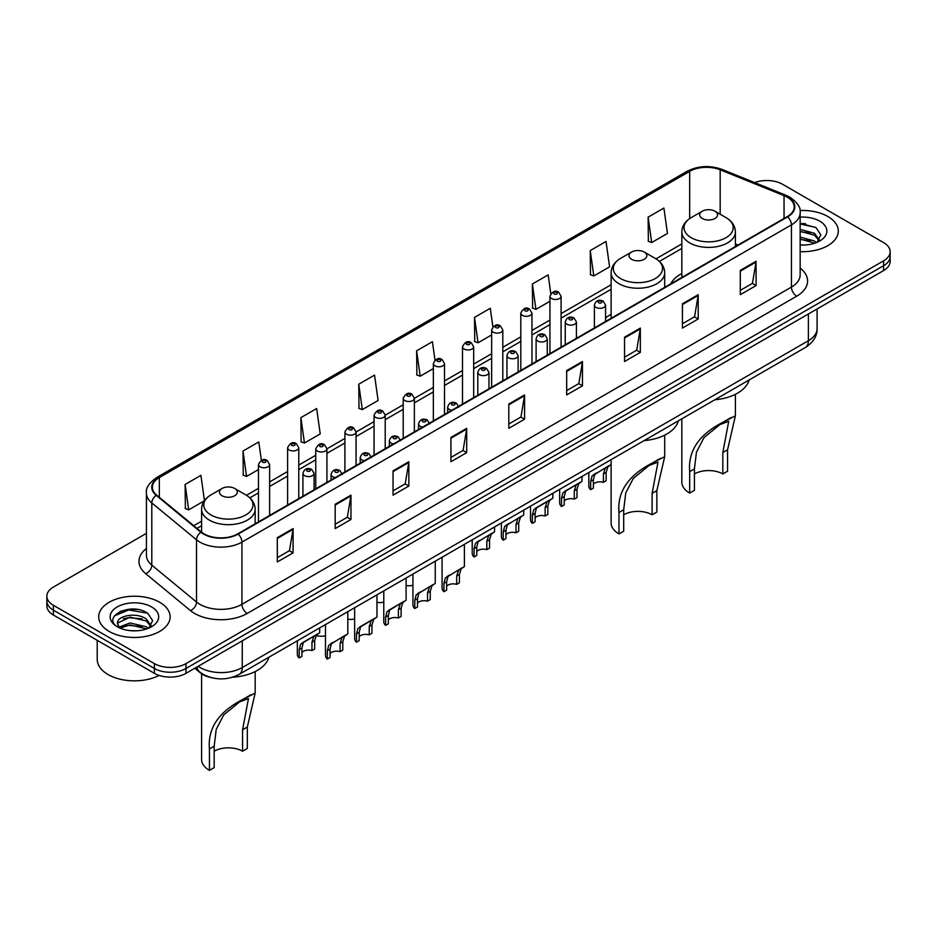 <?xml version="1.0" encoding="UTF-8"?>
<svg xmlns="http://www.w3.org/2000/svg" width="937" height="937" viewBox="0 0 937 937"><rect width="100%" height="100%" fill="white"/><g stroke="black" fill="none" stroke-linecap="round" stroke-linejoin="round"><path stroke-width="1.41" d="M611.123 314.293A39.436 22.769 0 0 0 605.56 317.994M681.831 273.475A39.436 22.769 0 0 0 670.74 283.864M210.966 677.545A22.324 12.884 180 0 1 200.319 672.825L194.767 668.257M137.388 609.46A29.761 17.182 0 0 0 119.971 611.533M805.562 223.697A29.761 17.182 0 0 0 800.151 223.662M146.418 533.364L53.386 587.077A22.324 12.884 0 0 0 46.85 596.19L46.85 605.899A22.324 12.884 0 0 0 53.386 615.023L154.406 673.34A22.324 12.884 0 0 0 185.971 673.34L883.614 270.559A22.324 12.884 0 0 0 890.15 261.446L890.15 256.586A22.324 12.884 0 0 1 883.614 265.698A22.324 12.884 0 0 0 890.15 256.586L890.15 251.725A22.324 12.884 0 0 0 883.614 242.613L782.594 184.296A22.324 12.884 0 0 0 754.648 182.598M46.85 596.19A22.324 12.884 0 0 0 53.386 605.302L154.406 663.619A22.324 12.884 0 0 0 185.971 663.619L185.971 668.479L883.614 265.698L185.971 668.479A22.324 12.884 0 0 1 154.406 668.479A22.324 12.884 0 0 0 185.971 668.479L185.971 673.34M53.386 605.302L53.386 610.163L154.406 668.479L53.386 610.163A22.324 12.884 0 0 1 46.85 601.05A22.324 12.884 0 0 0 53.386 610.163L53.386 615.023M827.839 216.494A35.711 20.614 0 0 0 799.987 210.509A35.711 20.614 0 0 1 827.839 216.494A35.711 20.614 0 0 1 838.299 231.076A35.711 20.614 0 0 0 827.839 216.494M159.665 602.257A35.711 20.614 0 0 0 120.744 597.794A35.711 20.614 0 0 0 98.701 616.839A35.711 20.614 0 0 0 109.16 631.421A35.711 20.614 0 0 0 148.081 635.895A35.711 20.614 0 0 0 170.124 616.839A35.711 20.614 0 0 0 159.665 602.257A35.711 20.614 0 0 0 120.744 597.794A35.711 20.614 0 0 0 98.701 616.839A35.711 20.614 0 0 0 109.16 631.421A35.711 20.614 0 0 0 148.081 635.895A35.711 20.614 0 0 0 170.124 616.839A35.711 20.614 0 0 0 159.665 602.257M787.221 197.168A23.812 13.75 180 0 1 794.201 206.89A23.812 13.75 180 0 1 787.221 216.611L237.74 533.856A23.812 13.75 180 0 1 201.396 532.017L156.678 495.146A23.812 13.75 180 0 1 152.38 487.263A23.812 13.75 180 0 1 159.349 477.542L689.679 171.354A23.812 13.75 180 0 1 720.178 169.808L784.046 195.634A23.812 13.75 180 0 1 787.221 197.168M787.642 196.922A24.409 14.09 0 0 0 784.386 195.353L720.518 169.527A24.409 14.09 0 0 0 689.269 171.108L158.927 477.296A24.409 14.09 0 0 0 156.198 495.345L200.916 532.216A24.409 14.09 0 0 0 238.162 534.102L787.642 216.857A24.409 14.09 0 0 0 787.642 196.922M277.305 537.686L277.305 561.977L293.094 552.865L293.094 528.573L277.305 537.686M277.305 557.667L289.463 550.651L293.023 529.37A5.95 3.432 -120 0 0 293.094 528.573M289.357 550.71L293.094 552.865M335.177 504.27L335.177 528.573L350.965 519.461L350.965 495.158L335.177 504.27M335.177 524.251L347.334 517.236L350.895 495.966A5.95 3.432 -120 0 0 350.965 495.158M347.229 517.306L350.965 519.461M393.048 470.854L393.048 495.158L408.837 486.045L408.837 461.742L393.048 470.854M393.048 490.847L405.206 483.82L408.778 462.55A5.95 3.432 -120 0 0 408.837 461.742M405.1 483.89L408.837 486.045M450.931 437.438L450.931 461.742L466.708 452.63L466.708 428.326L450.931 437.438M450.931 457.432L463.089 450.416L466.649 429.134A5.95 3.432 -120 0 0 466.708 428.326M462.972 450.474L466.708 452.63M740.3 270.371L740.3 294.675L756.077 285.562L756.077 261.259L740.3 270.371M740.3 290.365L752.458 283.349L756.018 262.067A5.95 3.432 -120 0 0 756.077 261.259M752.341 283.407L756.077 285.562M682.417 303.787L682.417 328.091L698.206 318.978L698.206 294.675L682.417 303.787M682.417 323.78L694.575 316.765L698.147 295.483A5.95 3.432 -120 0 0 698.206 294.675M694.469 316.823L698.206 318.978M624.546 337.203L624.546 361.506L640.334 352.394L640.334 328.091L624.546 337.203M624.546 357.196L636.703 350.169L640.264 328.899A5.95 3.432 -120 0 0 640.334 328.091M636.598 350.239L640.334 352.394M566.674 370.619L566.674 394.922L582.463 385.81L582.463 361.506L566.674 370.619M566.674 390.6L578.832 383.584L582.392 362.314A5.95 3.432 -120 0 0 582.463 361.506M578.726 383.643L582.463 385.81M508.803 404.034L508.803 428.326L524.579 419.214L524.579 394.922L508.803 404.034M508.803 424.016L520.96 417L524.521 395.719A5.95 3.432 -120 0 0 524.579 394.922M520.855 417.059L524.579 419.214M800.151 251.643A35.711 20.614 0 0 0 838.299 231.076A35.711 20.614 0 0 1 800.151 251.643M185.971 663.619L883.614 260.837A22.324 12.884 0 0 0 890.15 251.725M300.882 417.633L304.443 443.025L320.22 433.913L316.659 408.52L300.882 417.633L301.128 441.795M261.364 460.301L258.788 441.936L242.999 451.048L243.257 475.2M204.453 500.604L200.916 475.352L185.128 484.464L185.385 508.615M492.885 326.849L490.285 308.285L474.497 317.397L474.754 341.548M550.792 293.656L548.157 274.869L532.368 283.981L532.626 308.144M590.24 250.577L593.812 275.958L609.589 266.846L606.028 241.465L590.24 250.577L590.497 274.728M648.123 217.161L651.683 242.554L667.46 233.442L663.9 208.049L648.123 217.161L648.369 241.313M358.754 384.229L362.314 409.61L378.103 400.497L374.531 375.116L358.754 384.229L359 408.38M434.991 360.124L432.402 341.7L416.625 350.813L416.883 374.964M416.625 350.813L420.186 376.205L433.351 368.604M420.186 376.205L416.625 374.87M474.497 317.397L478.057 342.79L491.644 334.942M478.057 342.79L474.497 341.455M532.368 283.981L535.929 309.374L549.937 301.292M535.929 309.374L532.368 308.039M593.812 275.958L590.24 274.635M651.683 242.554L648.123 241.219M362.314 409.61L358.754 408.286M304.443 443.025L300.882 441.69M242.999 451.048L246.572 476.441L258.471 469.566M246.572 476.441L242.999 475.106M185.128 484.464L188.688 509.857L204.278 500.85M188.688 509.857L185.128 508.522M800.151 244.803L804.192 245.049M800.151 237.096L814.487 240.985L816.455 242.566M800.151 239.017L814.839 243.163M800.151 229.378L814.487 233.266L819.313 239.942M800.151 231.31L814.487 235.199L818.938 240.446M800.151 245.002A24.257 14.008 0 0 0 819.746 240.973A24.257 14.008 0 0 0 819.746 221.167A24.257 14.008 0 0 0 800.151 217.138M817.029 242.332L820.824 234.871L816.022 227.621L800.151 223.275M800.151 224.025L815.694 227.398M800.151 231.744L810.318 233.079M800.151 239.462L810.318 240.786M681.831 418.816L681.831 482.157A26.786 15.46 0 0 0 689.679 493.096L689.679 471.651C687.852 451.037 698.955 434.557 723.013 422.212L735.404 415.817L727.569 449.783L727.569 471.217L722.825 473.958A20.087 11.595 0 0 0 694.422 473.958M722.825 473.958L722.825 452.512L728.717 421.263L719.85 424.637L703.98 437.649L696.449 452.161L694.422 468.922L694.422 490.356L689.679 493.096M702.305 218.497A8.925 5.154 0 0 0 714.931 218.497A8.925 5.154 0 0 0 714.931 211.2L726.023 217.607A24.608 14.207 0 0 1 726.023 237.693A24.608 14.207 0 0 1 691.225 237.693A24.608 14.207 0 0 1 691.225 217.607C685.17 221.202 682.031 225.981 681.831 231.943A26.786 15.46 0 0 0 689.679 242.882A26.786 15.46 0 0 0 718.878 246.232A26.786 15.46 0 0 0 735.404 231.943C735.217 225.981 732.078 221.202 726.023 217.607L714.931 211.2A8.925 5.154 0 0 0 702.305 211.2A8.925 5.154 0 0 0 702.305 218.497M714.755 399.806A40.923 23.624 0 0 0 749.085 379.989M731.211 417.48L723.013 422.212L731.211 417.48M611.123 464.506L611.123 522.987A26.786 15.46 0 0 0 618.97 533.914L618.97 512.48C617.143 491.866 628.247 475.387 652.304 463.03L664.696 456.647L656.849 490.601L656.849 512.047L652.117 514.776A20.087 11.595 0 0 0 623.702 514.776M652.117 514.776L652.117 493.342L657.997 462.082L649.13 465.466L633.271 478.467L625.74 492.991L623.702 509.74L623.702 531.185L618.97 533.914M631.597 259.315A8.925 5.154 0 0 0 644.223 259.315A8.925 5.154 0 0 0 644.223 252.03L655.314 258.425A24.608 14.207 0 0 1 655.314 278.523A24.608 14.207 0 0 1 620.517 278.523A24.608 14.207 0 0 1 620.517 258.425C614.449 262.032 611.322 266.811 611.123 272.772A26.786 15.46 0 0 0 618.97 283.712A26.786 15.46 0 0 0 648.158 287.062A26.786 15.46 0 0 0 664.696 272.772C664.497 266.811 661.37 262.032 655.314 258.425L644.223 252.03A8.925 5.154 0 0 0 631.597 252.03A8.925 5.154 0 0 0 631.597 259.315M644.047 440.636A40.923 23.624 0 0 0 678.376 420.818M660.503 458.298L652.304 463.03L660.503 458.298M201.596 673.785L201.596 759.427A26.786 15.46 0 0 0 209.431 770.366L209.431 748.921C207.604 728.307 218.719 711.827 242.765 699.471L255.157 693.087L247.321 727.053L247.321 748.487L242.578 751.228A20.087 11.595 0 0 0 214.175 751.228M242.578 751.228L242.578 729.782L248.469 698.533L239.603 701.907L223.732 714.908L216.201 729.431L214.175 746.18L214.175 767.626L209.431 770.366M222.069 495.767A8.925 5.154 0 0 0 234.695 495.767A8.925 5.154 0 0 0 234.695 488.47L245.775 494.877A24.608 14.207 0 0 1 245.775 514.963A24.608 14.207 0 0 1 210.977 514.963A24.608 14.207 0 0 1 210.977 494.877C204.922 498.472 201.783 503.251 201.596 509.213A26.786 15.46 0 0 0 209.431 520.152A26.786 15.46 0 0 0 238.63 523.502A26.786 15.46 0 0 0 255.169 509.213C254.969 503.251 251.83 498.472 245.775 494.877L234.695 488.47A8.925 5.154 0 0 0 222.069 488.47A8.925 5.154 0 0 0 222.069 495.767M232.61 677.217A40.923 23.624 0 0 0 268.837 657.259M250.964 694.739L242.765 699.471L250.964 694.739M97.214 640.322L97.214 659.367A37.199 21.481 0 0 0 108.106 674.558A37.199 21.481 0 0 0 159.126 675.425M130.348 630.648L136.017 630.812M119.222 627.087L130.056 622.953L146.301 626.759L148.269 628.34M120.217 628.13L130.056 624.885L146.664 628.926M119.397 627.837L117.652 623.761A16.819 9.71 0 0 0 120.369 628.258M151.138 625.717L146.301 619.041C136.205 611.51 115.438 616.159 117.652 623.761L117.593 623.023M117.699 624.007L118.167 622.754L130.056 617.167L146.301 620.973L150.752 626.221M148.842 628.095L152.649 620.634L147.835 613.395C130.817 601.156 100.564 617.284 118.039 627.169L118.905 627.696M151.571 606.93A24.257 14.008 0 0 0 117.254 606.93A24.257 14.008 0 0 0 117.254 626.748A24.257 14.008 0 0 0 151.571 626.748A24.257 14.008 0 0 0 151.571 606.93M114.49 615.82L128.732 609.975L147.507 613.173M123.391 618.666L128.732 617.694L142.143 618.842M123.391 626.384L128.732 625.412L142.143 626.56M593.379 484.148A7.437 4.298 180 0 1 603.416 482.332L603.416 473.993L605.243 468.359L606.52 467.165L594.714 474.438L593.379 479.791L593.379 488.118L590.673 489.688A11.162 6.442 180 0 1 588.823 486.139L588.823 472.517M590.673 489.688L590.673 481.36L592.09 475.961L607.422 466.649M611.135 459.634L611.135 464.506L607.867 466.849L606.134 472.424L606.134 480.763L603.416 482.332M593.73 474.555L596.436 472.986L593.73 474.555M564.238 500.979A7.437 4.298 180 0 1 574.276 499.152L574.276 490.824L576.091 485.19L577.379 483.996L567.295 489.817L565.573 491.269L564.238 496.622L564.238 504.949L561.521 506.519A11.162 6.442 180 0 1 559.67 502.958L559.67 489.348M561.521 506.519L561.521 498.179L562.938 492.792L578.27 483.48M581.994 476.464L581.994 481.337L578.726 483.679L576.981 489.255L576.981 497.594L574.276 499.152M564.589 491.386L567.295 489.817L564.589 491.386M535.086 517.81A7.437 4.298 180 0 1 545.123 515.982L545.123 507.655L546.95 502.021L548.227 500.827L538.143 506.648L536.421 508.1L535.086 513.441L535.086 521.78L532.368 523.35A11.162 6.442 180 0 1 530.518 519.789L530.518 506.179M532.368 523.35L532.368 515.01L533.797 509.611L549.129 500.311M552.842 493.295L552.842 498.156L549.574 500.499L547.84 506.085L547.84 514.413L545.123 515.982M535.437 508.205L538.143 506.648L535.437 508.205M505.945 534.629A7.437 4.298 180 0 1 515.982 532.813L515.982 524.474L517.798 518.852L519.086 517.657L507.28 524.919L505.945 530.272L505.945 538.611L503.228 540.169A11.162 6.442 180 0 1 501.377 536.62L501.377 523.01M503.228 540.169L503.228 531.841L504.645 526.442L519.976 517.13M523.701 510.115L523.701 514.987L520.433 517.329L518.688 522.916L518.688 531.244L515.982 532.813M506.296 525.036L509.002 523.478L506.296 525.036M476.792 551.46A7.437 4.298 180 0 1 486.83 549.644L486.83 541.305L488.645 535.683L489.934 534.477L478.128 541.75L476.792 547.103L476.792 555.43L474.075 557A11.162 6.442 180 0 1 472.225 553.451L472.225 539.829M474.075 557L474.075 548.672L475.492 543.273L490.824 533.961M494.549 526.945L494.549 531.818L491.281 534.16L489.547 539.735L489.547 548.075L486.83 549.644M477.144 541.867L479.849 540.298L477.144 541.867M446.644 586.175A7.437 4.298 180 0 1 456.682 584.36L456.682 576.021L458.509 570.399L459.786 569.204L447.98 576.466L446.644 581.818L446.644 590.158L443.927 591.715A11.162 6.442 180 0 1 442.077 588.167L442.077 557.234M443.927 591.715L443.927 583.388L445.356 577.988L460.688 568.689M464.401 544.35L464.401 566.534L461.133 568.876L459.399 574.463L459.399 582.791L456.682 584.36M446.996 576.583L449.701 575.025L446.996 576.583M417.492 603.006A7.437 4.298 180 0 1 427.541 601.191L427.541 592.852L429.357 587.23L430.645 586.023L418.839 593.297L417.492 598.649L417.492 606.977L414.786 608.546A11.162 6.442 180 0 1 412.936 604.997L412.936 574.065M414.786 608.546L414.786 600.219L416.204 594.819L431.535 585.508M435.26 561.181L435.26 583.364L431.992 585.707L430.247 591.282L430.247 599.621L427.541 601.191M417.855 593.414L420.561 591.844L417.855 593.414M388.351 619.837A7.437 4.298 180 0 1 398.389 618.01L398.389 609.682L400.204 604.049L401.493 602.854L391.408 608.675L389.687 610.128L388.351 615.48L388.351 623.808L385.634 625.377A11.162 6.442 180 0 1 383.783 621.828L383.783 590.896M385.634 625.377L385.634 617.038L387.051 611.65L402.383 602.339M406.108 578.012L406.108 600.195L402.84 602.538L401.106 608.113L401.106 616.452L398.389 618.01M388.703 610.245L391.408 608.675L388.703 610.245M359.199 636.668A7.437 4.298 180 0 1 369.237 634.841L369.237 626.513L371.064 620.88L372.34 619.685L362.268 625.506L360.534 626.958L359.199 632.299L359.199 640.639L356.493 642.208A11.162 6.442 180 0 1 354.643 638.647L354.643 607.726M356.493 642.208L356.493 633.869L357.911 628.469L373.242 619.17M376.967 594.831L376.967 617.014L373.687 619.357L371.954 624.944L371.954 633.271L369.237 634.841M359.562 627.064L362.268 625.506L359.562 627.064M330.058 653.487A7.437 4.298 180 0 1 340.096 651.672L340.096 643.332L341.911 637.71L343.2 636.516L331.393 643.789L330.058 649.13L330.058 657.469L327.341 659.027A11.162 6.442 180 0 1 325.49 655.478L325.49 624.546M327.341 659.027L327.341 650.7L328.758 645.3L344.09 636M347.814 611.662L347.814 633.845L344.547 636.188L342.801 641.775L342.801 650.102L340.096 651.672M330.41 643.895L333.115 642.337L330.41 643.895M301.913 652.433A7.437 4.298 180 0 1 311.951 650.606L311.951 642.278L313.766 636.645L315.055 635.45L304.97 641.271L303.248 642.723L301.913 648.064L301.913 656.404L299.196 657.973A11.162 6.442 180 0 1 297.345 654.413L297.345 640.803M299.196 657.973L299.196 649.634L300.613 644.234L315.945 634.935M319.669 627.919L319.669 632.78L316.401 635.122L314.656 640.709L314.656 649.036L311.951 650.606M302.264 642.829L304.97 641.271L302.264 642.829M412.936 585.309A11.162 6.442 180 0 1 406.108 585.578M383.783 602.14A11.162 6.442 180 0 1 376.967 602.409M354.643 618.97A11.162 6.442 180 0 1 347.814 619.24M325.49 635.79A11.162 6.442 180 0 1 316.12 635.509M198.175 666.289A29.761 17.182 0 0 0 200.178 667.566A29.761 17.182 0 0 0 242.261 667.566L808.373 340.728A29.761 17.182 0 0 0 817.099 328.582C817.31 335.961 813.375 342.286 805.293 347.545L239.181 674.382A14.887 8.597 60 0 0 242.261 667.566L242.261 640.838M808.373 314L808.373 340.728A14.887 8.597 60 0 1 805.293 347.545M196.969 666.992A14.887 9.956 129.5 0 0 199.569 671.829L195.048 668.104M883.614 270.559L883.614 260.837M154.406 673.34L154.406 663.619M800.151 268.123A37.199 21.481 180 0 1 796.696 296.197L247.216 613.442A7.437 4.298 60 0 1 241.945 604.33L791.437 287.085A29.761 17.182 0 0 0 800.151 274.928L800.151 212.722A29.761 17.182 180 0 1 791.437 224.868A7.437 4.298 -120 0 0 787.642 216.857M247.216 613.442A37.199 21.481 180 0 1 194.603 613.442A37.199 21.481 180 0 1 190.434 610.573L145.703 573.69A37.199 21.481 180 0 1 146.418 548.485M199.862 604.33A29.761 17.182 0 0 0 241.945 604.33L241.945 542.113A29.761 17.182 180 0 1 196.524 539.817L151.806 502.946A29.761 17.182 180 0 1 146.418 493.085L146.418 555.301A29.761 17.182 0 0 0 151.806 565.152L196.524 602.034A29.761 17.182 0 0 0 199.862 604.33M800.151 212.722C801.147 208.073 797.727 202.884 789.891 197.168L785.979 195.271A7.437 3.49 112 0 0 784.386 195.353M785.979 195.271L722.111 169.445C709.789 165.088 698.088 165.72 687.02 171.342A7.437 4.298 60 0 1 689.269 171.108M158.927 477.296A7.437 4.298 -120 0 0 156.678 477.53C148.96 483.082 145.54 488.271 146.418 493.085M156.198 495.345A7.437 4.978 129.5 0 0 151.806 502.946L151.806 565.152A7.437 4.978 -50.5 0 1 145.703 573.69M722.111 169.445A7.437 3.49 112 0 0 720.518 169.527M200.916 532.216A7.437 4.978 129.5 0 0 196.524 539.817L196.524 602.034A7.437 4.978 -50.5 0 1 190.434 610.573M238.162 534.102A7.437 4.298 60 0 1 241.945 542.113L791.437 224.868L791.437 287.085A7.437 4.298 60 0 0 796.696 296.197M159.349 477.542L159.349 497.348M784.046 195.634L784.046 218.45M720.178 169.808L720.178 214.233M737.969 245.049L735.404 244.007M689.679 171.354L689.679 218.567M681.831 243.925L655.994 258.846M611.123 284.743L561.099 313.626M549.937 320.067L531.958 330.456M520.796 336.898L502.806 347.287M491.644 353.729L473.665 364.118M462.503 370.56L444.513 380.937M433.351 387.391L414.365 398.342M403.203 404.796L385.212 415.173M374.062 421.615L356.072 432.004M344.91 438.446L326.919 448.835M315.757 455.277L298.774 465.08M287.612 471.522L269.633 481.911M258.471 488.353L246.466 495.286M201.596 521.195L193.76 525.716M508.803 404.796L524.521 395.719M566.674 371.392L582.392 362.314M624.546 337.976L640.264 328.899M682.417 304.56L698.147 295.483M740.3 271.144L756.018 262.067M450.931 438.211L466.649 429.134M393.048 471.627L408.778 462.55M335.177 505.043L350.895 495.966M277.305 538.447L293.023 529.37M694.422 468.922L689.679 471.651M727.569 449.783L722.825 452.512M623.702 509.74L618.97 512.48M656.849 490.601L652.117 493.342M214.175 746.18L209.431 748.921M247.321 727.053L242.578 729.782M596.037 307.371A5.575 3.221 180 0 1 594.398 305.099C595.827 300.519 598.743 299.184 603.159 301.117L605.56 305.099A5.575 3.221 180 0 1 602.116 308.074A5.575 3.221 180 0 1 596.037 307.371M601.296 301.292A1.862 1.078 0 0 0 598.661 301.292A1.862 1.078 0 0 0 598.661 302.815A1.862 1.078 0 0 0 601.296 302.815A1.862 1.078 0 0 0 601.296 301.292M606.52 467.165L609.226 465.607M603.416 473.993L606.134 472.424M590.673 481.36L593.379 479.791M566.885 324.202A5.575 3.221 180 0 1 565.245 321.918C566.674 317.35 569.591 316.015 574.006 317.948L576.407 321.918A5.575 3.221 180 0 1 572.964 324.905A5.575 3.221 180 0 1 566.885 324.202M572.144 318.123A1.862 1.078 0 0 0 569.52 318.123A1.862 1.078 0 0 0 569.52 319.646A1.862 1.078 0 0 0 572.144 319.646A1.862 1.078 0 0 0 572.144 318.123M577.379 483.996L580.085 482.438M574.276 490.824L576.981 489.255M561.521 498.179L564.238 496.622M537.733 341.033A5.575 3.221 180 0 1 536.105 338.749C537.533 334.169 540.45 332.846 544.854 334.767L547.267 338.749A5.575 3.221 180 0 1 543.823 341.724A5.575 3.221 180 0 1 537.733 341.033M543.003 334.954A1.862 1.078 0 0 0 540.368 334.954A1.862 1.078 0 0 0 540.368 336.477A1.862 1.078 0 0 0 543.003 336.477A1.862 1.078 0 0 0 543.003 334.954M548.227 500.827L550.933 499.269M545.123 507.655L547.84 506.085M532.368 515.01L535.086 513.441M508.592 357.852A5.575 3.221 180 0 1 506.952 355.58C508.381 351 511.297 349.677 515.713 351.598L518.114 355.58A5.575 3.221 180 0 1 514.671 358.555A5.575 3.221 180 0 1 508.592 357.852M513.851 351.785A1.862 1.078 0 0 0 511.215 351.785A1.862 1.078 0 0 0 511.215 353.296A1.862 1.078 0 0 0 513.851 353.296A1.862 1.078 0 0 0 513.851 351.785M519.086 517.657L521.792 516.088M515.982 524.474L518.688 522.916M503.228 531.841L505.945 530.272M479.439 374.683A5.575 3.221 180 0 1 477.811 372.411C479.24 367.831 482.157 366.508 486.561 368.428L488.973 372.411A5.575 3.221 180 0 1 485.53 375.386A5.575 3.221 180 0 1 479.439 374.683M484.71 368.616A1.862 1.078 0 0 0 482.075 368.616A1.862 1.078 0 0 0 482.075 370.127A1.862 1.078 0 0 0 484.71 370.127A1.862 1.078 0 0 0 484.71 368.616M489.934 534.477L492.639 532.919M486.83 541.305L489.547 539.735M474.075 548.672L476.792 547.103M451.845 410.242A5.575 3.221 180 0 1 449.291 409.41A5.575 3.221 180 0 1 447.663 407.126C449.092 402.547 452.009 401.223 456.413 403.144L458.825 407.126M454.562 403.332A1.862 1.078 0 0 0 451.927 403.332A1.862 1.078 0 0 0 451.927 404.843A1.862 1.078 0 0 0 454.562 404.843A1.862 1.078 0 0 0 454.562 403.332M459.786 569.204L462.491 567.635M456.682 576.021L459.399 574.463M443.927 583.388L446.644 581.818M422.692 427.073A5.575 3.221 180 0 1 420.151 426.23A5.575 3.221 180 0 1 418.511 423.957C419.94 419.378 422.856 418.054 427.272 419.975L429.673 423.957M425.41 420.163A1.862 1.078 0 0 0 422.774 420.163A1.862 1.078 0 0 0 422.774 421.673A1.862 1.078 0 0 0 425.41 421.673A1.862 1.078 0 0 0 425.41 420.163M430.645 586.023L433.351 584.465M427.541 592.852L430.247 591.282M414.786 600.219L417.492 598.649M393.54 443.904A5.575 3.221 180 0 1 390.998 443.06A5.575 3.221 180 0 1 389.37 440.788C390.799 436.209 393.716 434.873 398.12 436.806L400.532 440.788M396.257 436.982A1.862 1.078 0 0 0 393.634 436.982A1.862 1.078 0 0 0 393.634 438.504A1.862 1.078 0 0 0 396.257 438.504A1.862 1.078 0 0 0 396.257 436.982M401.493 602.854L404.198 601.296M398.389 609.682L401.106 608.113M385.634 617.038L388.351 615.48M364.399 460.735A5.575 3.221 180 0 1 361.858 459.891A5.575 3.221 180 0 1 360.218 457.607C361.647 453.028 364.563 451.704 368.979 453.625L371.38 457.607M367.117 453.813A1.862 1.078 0 0 0 364.481 453.813A1.862 1.078 0 0 0 364.481 455.335A1.862 1.078 0 0 0 367.117 455.335A1.862 1.078 0 0 0 367.117 453.813M372.34 619.685L375.046 618.127M369.237 626.513L371.954 624.944M356.493 633.869L359.199 632.299M335.247 477.554A5.575 3.221 180 0 1 332.705 476.722A5.575 3.221 180 0 1 331.077 474.438C332.494 469.859 335.423 468.535 339.826 470.456L342.239 474.438M337.964 470.643A1.862 1.078 0 0 0 335.341 470.643A1.862 1.078 0 0 0 335.341 472.166A1.862 1.078 0 0 0 337.964 472.166A1.862 1.078 0 0 0 337.964 470.643M343.2 636.516L345.905 634.946M340.096 643.332L342.801 641.775M327.341 650.7L330.058 649.13M304.56 475.656A5.575 3.221 180 0 1 302.92 473.372C304.349 468.793 307.266 467.469 311.681 469.39L314.082 473.372A5.575 3.221 180 0 1 310.639 476.347A5.575 3.221 180 0 1 304.56 475.656M309.819 469.578A1.862 1.078 0 0 0 307.195 469.578A1.862 1.078 0 0 0 307.195 471.1A1.862 1.078 0 0 0 309.819 471.1A1.862 1.078 0 0 0 309.819 469.578M315.055 635.45L317.76 633.892M311.951 642.278L314.656 640.709M299.196 649.634L301.913 648.064M561.099 347.158L561.099 296.256A5.575 3.221 180 0 1 557.656 299.231A5.575 3.221 180 0 1 551.577 298.528A5.575 3.221 180 0 1 549.937 296.256L549.937 353.612M554.2 293.972A1.862 1.078 0 0 0 556.836 293.972A1.862 1.078 0 0 0 556.836 292.461A1.862 1.078 0 0 0 554.2 292.461A1.862 1.078 0 0 0 554.2 293.972M531.958 363.989L531.958 313.087A5.575 3.221 180 0 1 528.515 316.062A5.575 3.221 180 0 1 522.424 315.359A5.575 3.221 180 0 1 520.796 313.087L520.796 370.431M525.06 310.803A1.862 1.078 0 0 0 527.683 310.803A1.862 1.078 0 0 0 527.683 309.292A1.862 1.078 0 0 0 525.06 309.292A1.862 1.078 0 0 0 525.06 310.803M502.806 380.82L502.806 329.918A5.575 3.221 180 0 1 499.362 332.893A5.575 3.221 180 0 1 493.284 332.19A5.575 3.221 180 0 1 491.644 329.918L491.644 387.262M495.907 327.634A1.862 1.078 0 0 0 498.543 327.634A1.862 1.078 0 0 0 498.543 326.111A1.862 1.078 0 0 0 495.907 326.111A1.862 1.078 0 0 0 495.907 327.634M473.665 397.651L473.665 346.737A5.575 3.221 180 0 1 470.21 349.712A5.575 3.221 180 0 1 464.131 349.021A5.575 3.221 180 0 1 462.503 346.737L462.503 404.093M466.767 344.465A1.862 1.078 0 0 0 469.39 344.465A1.862 1.078 0 0 0 469.39 342.942A1.862 1.078 0 0 0 466.767 342.942A1.862 1.078 0 0 0 466.767 344.465M444.513 414.47L444.513 363.568A5.575 3.221 180 0 1 441.069 366.543A5.575 3.221 180 0 1 434.991 365.852A5.575 3.221 180 0 1 433.351 363.568L433.351 420.924M437.614 361.295A1.862 1.078 0 0 0 440.249 361.295A1.862 1.078 0 0 0 440.249 359.773A1.862 1.078 0 0 0 437.614 359.773A1.862 1.078 0 0 0 437.614 361.295M414.365 431.875L414.365 398.284A5.575 3.221 180 0 1 410.921 401.259A5.575 3.221 180 0 1 404.843 400.567A5.575 3.221 180 0 1 403.203 398.284L403.203 438.329M407.466 396.011A1.862 1.078 0 0 0 410.101 396.011A1.862 1.078 0 0 0 410.101 394.489A1.862 1.078 0 0 0 407.466 394.489A1.862 1.078 0 0 0 407.466 396.011M385.212 448.706L385.212 415.114A5.575 3.221 180 0 1 381.769 418.089A5.575 3.221 180 0 1 375.69 417.398A5.575 3.221 180 0 1 374.062 415.114L374.062 455.148M378.325 412.842A1.862 1.078 0 0 0 380.949 412.842A1.862 1.078 0 0 0 380.949 411.32A1.862 1.078 0 0 0 378.325 411.32A1.862 1.078 0 0 0 378.325 412.842M356.072 465.537L356.072 431.945A5.575 3.221 180 0 1 352.628 434.92A5.575 3.221 180 0 1 346.549 434.218A5.575 3.221 180 0 1 344.91 431.945L344.91 471.979M349.173 429.661A1.862 1.078 0 0 0 351.808 429.661A1.862 1.078 0 0 0 351.808 428.15A1.862 1.078 0 0 0 349.173 428.15A1.862 1.078 0 0 0 349.173 429.661M326.919 482.368L326.919 448.776A5.575 3.221 180 0 1 323.476 451.751A5.575 3.221 180 0 1 317.397 451.048A5.575 3.221 180 0 1 315.757 448.776L315.757 488.809M320.032 446.492A1.862 1.078 0 0 0 322.656 446.492A1.862 1.078 0 0 0 322.656 444.97A1.862 1.078 0 0 0 320.032 444.97A1.862 1.078 0 0 0 320.032 446.492M298.774 498.613L298.774 447.71A5.575 3.221 180 0 1 295.331 450.685A5.575 3.221 180 0 1 289.252 449.983A5.575 3.221 180 0 1 287.612 447.71L287.612 505.055M291.875 445.426A1.862 1.078 0 0 0 294.511 445.426A1.862 1.078 0 0 0 294.511 443.915A1.862 1.078 0 0 0 291.875 443.915A1.862 1.078 0 0 0 291.875 445.426M269.633 515.444L269.633 464.541A5.575 3.221 180 0 1 266.178 467.516A5.575 3.221 180 0 1 260.099 466.813A5.575 3.221 180 0 1 258.471 464.541L258.471 521.886M262.735 462.257A1.862 1.078 0 0 0 265.358 462.257A1.862 1.078 0 0 0 265.358 460.735A1.862 1.078 0 0 0 262.735 460.735A1.862 1.078 0 0 0 262.735 462.257M239.181 674.382C227.211 680.403 215.229 680.403 203.259 674.382L199.569 671.829M817.099 328.582L817.099 308.964M687.02 171.342L156.678 477.53M681.831 248.457L659.39 261.411M611.123 289.275L561.099 318.158M549.937 324.6L531.958 334.989M520.796 341.431L502.806 351.82M491.644 358.262L473.665 368.639M462.503 375.081L444.513 385.47M433.351 391.912L414.365 402.875M403.203 409.317L385.212 419.706M374.062 426.148L356.072 436.537M344.91 442.978L326.919 453.356M315.757 459.809L298.774 469.613M287.612 476.055L269.633 486.444M258.471 492.885L249.863 497.852M201.596 525.716L196.993 528.374M735.404 415.817L735.404 394.313M735.404 246.525L735.404 231.943M681.831 277.457L681.831 231.943M702.305 211.2L691.225 217.607M664.696 456.647L664.696 435.131M664.696 287.354L664.696 272.772M611.123 318.287L611.123 272.772M631.597 252.03L620.517 258.425M255.169 693.087L255.169 671.583M255.169 523.795L255.169 509.213M201.596 532.169L201.596 509.213M222.069 488.47L210.977 494.877M594.398 327.938L594.398 305.099M605.56 321.496L605.56 305.099M565.245 344.769L565.245 321.918M576.407 338.327L576.407 321.918M536.105 361.6L536.105 338.749M547.267 355.146L547.267 338.749M506.952 378.419L506.952 355.58M518.114 371.977L518.114 355.58M477.811 395.25L477.811 372.411M488.973 388.808L488.973 372.411M447.663 412.655L447.663 407.126M418.511 429.486L418.511 423.957M389.37 446.317L389.37 440.788M360.218 463.136L360.218 457.607M331.077 479.967L331.077 474.438M302.92 496.223L302.92 473.372M314.082 489.782L314.082 473.372M561.099 296.256L558.698 292.274C555.454 289.943 552.537 291.266 549.937 296.256M531.958 313.087L529.546 309.105C526.313 306.762 523.396 308.097 520.796 313.087M502.806 329.918L500.405 325.935C497.16 323.593 494.244 324.916 491.644 329.918M473.665 346.737L471.252 342.755C468.02 340.424 465.103 341.747 462.503 346.737M444.513 363.568L442.112 359.585C438.867 357.255 435.951 358.578 433.351 363.568M414.365 398.284L411.964 394.301C408.719 391.971 405.803 393.294 403.203 398.284M385.212 415.114L382.811 411.132C379.579 408.801 376.662 410.125 374.062 415.114M356.072 431.945L353.671 427.963C350.426 425.621 347.51 426.956 344.91 431.945M326.919 448.776L324.518 444.794C321.286 442.451 318.357 443.775 315.757 448.776M298.774 447.71L296.373 443.728C293.129 441.386 290.212 442.721 287.612 447.71M269.633 464.541L267.221 460.559C263.988 458.216 261.072 459.54 258.471 464.541"/></g></svg>
